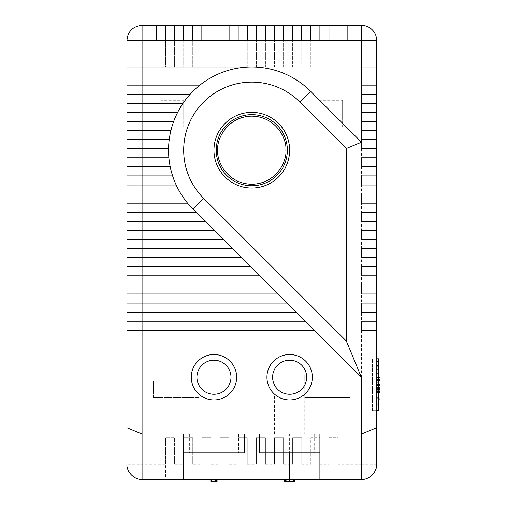 <?xml version="1.0" encoding="UTF-8"?>
<svg xmlns="http://www.w3.org/2000/svg" width="507" height="507" viewBox="0 0 507 507"><rect width="100%" height="100%" fill="white"/><g stroke="black" fill="none" stroke-linecap="round" stroke-linejoin="round"><path stroke-width="0.38" stroke-dasharray="2.54 1.9" d="M191.259 377.221A22.701 22.701 0 0 0 213.96 399.922A22.701 22.701 0 0 0 236.661 377.221A22.701 22.701 0 0 0 213.96 354.52A22.701 22.701 0 0 0 191.259 377.221M266.929 377.221A22.701 22.701 0 0 0 289.63 399.922A22.701 22.701 0 0 0 312.337 377.221A22.701 22.701 0 0 0 289.63 354.52A22.701 22.701 0 0 0 266.929 377.221M289.63 433.979L314.226 433.979L289.63 433.979L289.63 452.897L319.904 452.897L319.904 433.979L183.692 433.979L183.692 479.381L165.529 479.381L165.529 437.763L174.611 437.763L174.611 464.247L183.692 464.247L183.692 437.763L192.774 437.763L192.774 464.247L201.856 464.247L201.856 437.763L210.937 437.763L210.937 464.247L220.013 464.247L220.013 437.763L229.094 437.763L229.094 464.247L238.176 464.247L238.176 437.763L247.258 437.763L247.258 464.247L256.339 464.247L256.339 437.763L265.421 437.763L265.421 464.247L274.496 464.247L274.496 437.763L283.578 437.763L283.578 464.247L292.659 464.247L292.659 437.763L301.741 437.763L301.741 464.247L310.823 464.247L310.823 437.763L319.904 437.763L319.904 464.247L328.98 464.247L328.98 437.763L338.061 437.763L338.061 464.247L361.523 464.247L361.523 40.484L338.061 40.484L338.061 66.968L328.98 66.968L328.98 40.484L319.904 40.484L319.904 66.968L310.823 66.968L310.823 40.484L301.741 40.484L301.741 66.968L292.659 66.968L292.659 40.484L283.578 40.484L283.578 66.968L274.496 66.968L274.496 40.484L265.421 40.484L265.421 66.968L256.339 66.968L256.339 40.484L247.258 40.484L247.258 66.968L238.176 66.968L238.176 40.484L229.094 40.484L229.094 66.968L220.013 66.968L220.013 40.484L210.937 40.484L210.937 66.968L201.856 66.968L201.856 40.484L192.774 40.484L192.774 66.968L183.692 66.968L183.692 40.484L174.611 40.484L174.611 66.968L165.529 66.968L165.529 40.484L142.074 40.484L142.074 464.247L165.529 464.247L165.529 437.763L174.611 437.763L174.611 464.247M289.63 452.897L259.362 452.897M213.96 150.205A37.835 37.835 0 0 0 251.795 188.046A37.835 37.835 0 0 0 289.63 150.205A37.835 37.835 0 0 0 251.795 112.37A37.835 37.835 0 0 0 213.96 150.205M196.938 377.221A17.029 17.029 0 0 0 213.96 394.25A17.029 17.029 0 0 0 230.989 377.221A17.029 17.029 0 0 0 213.96 360.198A17.029 17.029 0 0 0 196.938 377.221M272.608 377.221A17.029 17.029 0 0 0 289.63 394.25A17.029 17.029 0 0 0 306.659 377.221A17.029 17.029 0 0 0 289.63 360.198A17.029 17.029 0 0 0 272.608 377.221M183.692 452.897L213.96 452.897L189.371 452.897L213.96 452.897L213.96 433.979L244.228 433.979L213.96 433.979M216.229 150.205A35.566 35.566 0 0 1 251.795 114.645A35.566 35.566 0 0 1 287.361 150.205A35.566 35.566 0 0 1 251.795 185.771A35.566 35.566 0 0 1 216.229 150.205M213.96 396.138L198.826 396.138L213.96 396.138M289.63 396.138L304.77 396.138L289.63 396.138M165.529 25.35L165.529 40.484L165.529 25.35L174.611 25.35L174.611 66.968L165.529 66.968L165.529 25.35L142.074 25.35A15.134 15.134 0 0 0 126.94 40.484L126.94 464.247A15.134 15.134 0 0 0 142.074 479.381L165.529 479.381L165.529 464.247M126.94 66.968L251.795 66.968A83.237 83.237 0 0 0 213.992 76.05L126.94 76.05M126.94 85.132L199.897 85.132A83.237 83.237 0 0 0 190.207 94.213L126.94 94.213M126.94 103.295L183.04 103.295A83.237 83.237 0 0 0 177.653 112.37L126.94 112.37M126.94 121.452L173.686 121.452A83.237 83.237 0 0 0 170.916 130.533L126.94 130.533M126.94 139.615L169.237 139.615A83.237 83.237 0 0 0 168.571 148.697L126.94 148.697M126.94 157.778L168.901 157.778A83.237 83.237 0 0 0 170.238 166.854L126.94 166.854M126.94 175.935L172.633 175.935A83.237 83.237 0 0 0 176.189 185.017L126.94 185.017M126.94 194.099L181.069 194.099A83.237 83.237 0 0 0 187.59 203.18L126.94 203.18M126.94 212.262L196.133 212.262L205.208 221.337L126.94 221.337M126.94 230.419L214.29 230.419L223.372 239.5L126.94 239.5M126.94 248.582L232.453 248.582L241.535 257.664L126.94 257.664M126.94 266.745L250.616 266.745L259.692 275.821L126.94 275.821M126.94 284.902L268.773 284.902L277.855 293.984L126.94 293.984M126.94 303.066L286.937 303.066L296.018 312.147L126.94 312.147M126.94 321.229L305.1 321.229L314.182 330.304L126.94 330.304M142.074 66.968L142.074 76.05M142.074 85.132L142.074 94.213M142.074 103.295L142.074 112.37M142.074 121.452L142.074 130.533M142.074 139.615L142.074 148.697M142.074 157.778L142.074 166.854M142.074 175.935L142.074 185.017M142.074 194.099L142.074 203.18M142.074 212.262L142.074 221.337M142.074 230.419L142.074 239.5M142.074 248.582L142.074 257.664M142.074 266.745L142.074 275.821M142.074 284.902L142.074 293.984M142.074 303.066L142.074 312.147M142.074 321.229L142.074 330.304M216.35 479.381L215.925 479.381M289.408 479.381L284.364 479.381M295.049 479.381L295.049 481.65L295.049 479.381L286.24 479.381L295.074 479.381L295.074 481.65L284.104 481.65L293.521 481.65L293.103 481.65L293.103 479.381L293.521 479.381L284.104 479.381L293.103 479.381M328.98 464.247L328.98 437.763L338.061 437.763L338.061 479.381L183.692 479.381L183.692 437.763L192.774 437.763L192.774 464.247M338.061 464.247L338.061 479.381L361.523 479.381A15.134 15.134 0 0 0 376.657 464.247L361.523 464.247L361.523 479.381M319.904 452.897L319.904 479.381L319.904 437.763L310.823 437.763L310.823 464.247M301.741 464.247L301.741 437.763L292.659 437.763L292.659 464.247M283.578 464.247L283.578 437.763L274.496 437.763L274.496 464.247M265.421 464.247L265.421 437.763L256.339 437.763L256.339 464.247M247.258 464.247L247.258 437.763L238.176 437.763L238.176 464.247M229.094 464.247L229.094 437.763L220.013 437.763L220.013 464.247M210.937 464.247L210.937 437.763L201.856 437.763L201.856 464.247M174.611 25.35L174.611 40.484L174.611 25.35L183.692 25.35L183.692 66.968L192.774 66.968L192.774 25.35L338.061 25.35L338.061 66.968L328.98 66.968L328.98 25.35M201.856 25.35L201.856 66.968L210.937 66.968L210.937 25.35M220.013 25.35L220.013 66.968L229.094 66.968L229.094 25.35M238.176 25.35L238.176 66.968L247.258 66.968L247.258 25.35M256.339 25.35L256.339 66.968L265.421 66.968L265.421 25.35M274.496 25.35L274.496 66.968L283.578 66.968L283.578 25.35M292.659 25.35L292.659 66.968L301.741 66.968L301.741 25.35M310.823 25.35L310.823 66.968L319.904 66.968L319.904 25.35M153.425 381.004L198.826 381.004L198.826 397.653L153.425 397.653L153.425 381.004L198.826 381.004L198.826 374.952L198.826 397.653L153.425 397.653L153.425 381.004M304.77 397.653L304.77 381.004L350.172 381.004L350.172 397.653L304.77 397.653L304.77 374.952L304.77 381.004L350.172 381.004L350.172 374.952L350.172 397.653L304.77 397.653M183.692 100.266L183.692 116.154L160.992 116.154L160.992 100.266L183.692 100.266L183.692 126.75L183.692 116.154L160.992 116.154L160.992 126.75L160.992 100.266L183.692 100.266M342.605 100.266L342.605 116.154L319.904 116.154L319.904 100.266L342.605 100.266L342.605 126.75L342.605 116.154L319.904 116.154L319.904 126.75L319.904 100.266L342.605 100.266M361.523 25.35L361.523 40.484L376.657 40.484A15.134 15.134 0 0 0 361.523 25.35L338.061 25.35L338.061 40.484L338.061 25.35M183.692 25.35L183.692 40.484L183.692 25.35L192.774 25.35L192.774 40.484L192.774 25.35M210.849 481.65L215.519 481.65L215.519 479.381L215.519 481.65L216.312 481.65L216.312 479.381M211.362 479.381L211.362 481.65M211.565 479.381L211.565 481.65M211.97 479.381L211.97 481.65M217.072 479.381L217.072 481.65L216.312 481.65M284.845 479.381L284.845 481.65M285.485 479.381L285.485 481.65M288.99 479.381L288.99 481.65M289.51 479.381L289.51 481.65M293.521 479.381L293.521 481.65M284.269 479.381L284.269 481.65L293.103 481.65M284.104 479.381L284.269 481.65M284.617 479.381L284.617 481.65M294.51 479.381L294.51 481.65M294.757 479.381L294.757 481.65M295.049 481.65L286.24 481.65L295.049 481.65M294.529 479.381L294.529 481.65M286.24 479.381L286.24 481.65M293.984 479.381L293.984 481.65M319.904 479.381L319.904 464.247M183.692 464.247L183.692 479.381M376.657 40.484L376.657 464.247M338.061 40.484L347.143 40.484L347.143 25.35M156.454 25.35L156.454 40.484L165.529 40.484M376.657 66.968L361.523 66.968L361.523 76.05L376.657 76.05M376.657 321.229L361.523 321.229L361.523 330.304L376.657 330.304M376.657 303.066L361.523 303.066L361.523 312.147L376.657 312.147M376.657 284.902L361.523 284.902L361.523 293.984L376.657 293.984M376.657 266.745L361.523 266.745L361.523 275.821L376.657 275.821M376.657 248.582L361.523 248.582L361.523 257.664L376.657 257.664M376.657 230.419L361.523 230.419L361.523 239.5L376.657 239.5M376.657 212.262L361.523 212.262L361.523 221.337L376.657 221.337M376.657 194.099L361.523 194.099L361.523 203.18L376.657 203.18M376.657 175.935L361.523 175.935L361.523 185.017L376.657 185.017M376.657 157.778L361.523 157.778L361.523 166.854L376.657 166.854M376.657 139.615L361.523 139.615L361.523 148.697L376.657 148.697M244.228 452.897L213.96 452.897M198.826 374.952L153.425 374.952L198.826 374.952M304.77 374.952L350.172 374.952L304.77 374.952M183.692 126.75L160.992 126.75L183.692 126.75M342.605 126.75L319.904 126.75L342.605 126.75M319.904 40.484L328.98 40.484M301.741 40.484L310.823 40.484M283.578 40.484L292.659 40.484M265.421 40.484L274.496 40.484M247.258 40.484L256.339 40.484M229.094 40.484L238.176 40.484M210.937 40.484L220.013 40.484M192.774 40.484L201.856 40.484M174.611 40.484L183.692 40.484M376.657 121.452L361.523 121.452L361.523 130.533L376.657 130.533M376.657 103.295L361.523 103.295L361.523 112.37L376.657 112.37M376.657 85.132L361.523 85.132L361.523 94.213L376.657 94.213M376.657 358.81L376.276 358.81L376.276 410.765L376.276 374.781L378.545 374.781L378.545 382.139L380.06 382.139L380.06 387.589L378.545 387.589L378.545 384.477L378.545 389.123L376.276 389.123L376.276 391.734L376.276 390.713L376.276 391.734L378.545 391.734L376.276 391.734L376.276 390.713L378.545 390.713L378.545 391.734L376.276 391.734L378.545 391.734L378.545 390.713L378.545 391.734L380.06 391.734L380.06 377.645L380.06 384.363L376.276 384.363L376.276 391.48L376.276 384.363L378.545 384.363L378.545 391.48L376.276 391.48M376.276 379.806L376.276 377.645L380.06 377.645L376.276 377.645L376.276 384.42L376.276 377.614L380.06 377.614L380.06 384.42L376.276 384.42L380.06 384.42L380.06 398.939L376.276 398.939L376.276 384.42L376.276 398.654L380.06 398.654L380.06 384.363L378.545 384.363L378.545 379.806L376.276 379.806L376.276 358.81L376.276 374.781M378.545 398.939L376.276 398.654L380.06 398.654L376.276 398.654L378.545 398.654L376.276 398.654L378.545 398.654L376.276 398.654L376.276 410.765L376.276 398.027L378.545 398.027L378.545 398.965L376.276 398.965L380.06 398.965L380.06 388.147L380.06 392.19L380.06 391.074L376.276 391.074L376.276 392.222L376.276 384.699L376.276 391.081L380.06 391.081L380.06 382.139M380.06 392.222L376.657 392.222M376.276 391.081L376.657 391.081M378.545 389.123L378.545 391.734L378.545 390.713L376.276 390.713L380.06 390.713L376.276 390.713L376.276 389.123M378.545 385.681L378.545 391.734L376.276 391.734L376.276 385.681L378.545 385.681L378.545 384.477L376.276 384.477L376.276 385.586L378.545 385.586L376.276 385.586L376.276 384.477L376.276 385.586L380.06 385.586L380.06 384.445L376.276 384.566M380.06 385.669L376.276 385.669L376.276 384.477L378.545 384.477L376.276 384.477L376.276 385.586L376.276 384.445L376.276 388.362L376.276 385.586L378.545 385.586L378.545 384.477L376.276 384.477L378.545 384.477L378.545 410.765L378.545 398.654L376.276 398.622L376.276 410.765L376.657 410.765M376.276 384.445L380.06 384.445L376.276 384.42L380.06 384.42L380.06 388.362L380.06 385.586L378.545 385.586L378.545 384.477L376.276 384.477L376.276 382.791L376.276 385.453L378.545 385.453L378.545 382.139L376.276 382.139M376.276 381.841L376.276 397.082L378.545 397.082L378.545 381.841L376.276 381.841L376.276 410.765L378.545 410.765L378.545 398.654L376.276 398.654L376.276 410.765L378.545 410.765L378.545 398.654L376.276 398.654L380.06 398.654L380.06 384.464L376.276 384.477L380.06 384.477L380.06 377.702L378.545 377.702L378.545 362.835L378.545 382.791L376.276 382.791M376.276 385.453L376.276 387.589L378.545 387.589L378.545 410.765L378.545 384.338L378.545 389.813L376.276 389.813L376.276 410.765L378.545 410.765L378.545 389.813M376.276 387.589L376.276 410.765L378.545 410.765L378.545 392.298L378.545 397.761L376.276 397.761L376.276 410.765L378.545 410.765L378.545 397.761M380.06 385.472L376.276 385.472L380.06 385.472M376.657 377.614L376.276 377.614L376.276 384.458L376.657 384.458L376.276 384.699M376.657 398.939L376.276 398.939L376.276 410.765L378.545 410.765L378.545 398.654L378.545 410.765L378.545 398.654L378.545 410.765L378.545 398.749L376.276 398.749L376.276 410.765L378.545 410.765L376.276 410.765L378.545 410.765L378.545 398.749M376.276 398.027L376.276 398.698L378.545 398.698M378.545 382.791L378.545 385.453L380.06 385.453M378.545 374.781L378.545 377.702L380.06 377.702L380.06 398.654L380.06 391.734L376.276 391.734L376.276 393.159L378.545 393.159L378.545 398.622L376.276 398.622M378.545 397.082L378.545 391.48M376.276 397.761L376.276 398.654L376.276 397.082L380.06 397.063M376.276 384.338L378.545 384.338M376.276 389.813L376.276 410.765L378.545 410.765L376.276 410.765L378.545 410.765L376.276 410.765L376.276 404.244L378.545 404.244M380.06 392.279L380.06 388.362L380.06 392.279L376.276 392.279L376.276 388.362L376.276 392.279L378.545 392.298M376.276 398.698L376.276 410.765L378.545 410.765L376.276 410.765L378.545 410.765L376.276 410.765L376.276 404.244M376.276 384.458L376.276 358.81L372.493 358.81L372.493 410.765L376.276 410.765L376.276 398.749M378.545 398.622L378.545 410.765L376.276 410.765L378.545 410.765L376.276 410.765L378.545 410.765L378.545 398.654L378.545 410.765L376.276 410.765L376.276 393.159M378.545 393.159L378.545 398.027M376.276 358.81L372.493 358.81L372.493 410.765L378.545 410.765L378.545 398.965M378.545 377.614L378.545 379.806M380.06 398.939L380.06 387.589M376.276 361.58L378.545 361.58L378.545 377.702L376.276 377.702L378.545 377.702L376.276 377.702L378.545 377.702L376.276 377.702L378.545 377.702L376.276 377.702L378.545 377.702L378.545 381.841M378.545 361.58L378.545 358.81M380.06 388.147L376.276 388.147L380.06 388.147M380.06 392.19L376.276 392.19L380.06 392.19M380.06 377.759L376.276 377.759L380.06 377.759M376.276 373.589L378.545 373.589M376.276 370.775L378.545 370.775M376.276 369.559L378.545 369.559M376.276 366.802L378.545 366.802M376.276 365.566L378.545 365.566M376.276 362.835L378.545 362.835M380.06 380.808L380.06 388.362L380.06 380.808L376.276 380.814L380.06 380.808M380.06 395.897L380.06 388.362L380.06 399.022L380.06 395.897L376.276 395.897L380.06 395.897M380.06 377.671L376.276 377.671M378.545 399.022L376.276 399.022M142.074 479.381L142.074 464.247L126.94 464.247M126.94 40.484L142.074 40.484L142.074 25.35M376.657 392.076L376.276 392.076M376.657 391.696L376.276 391.696M376.657 391.239L376.276 391.239M376.276 389.192L376.657 389.192M380.06 392.462L376.276 392.462M380.06 387.538L376.276 387.538M380.06 385.339L376.276 385.339M380.06 385.003L376.276 385.003M376.657 379.629L376.276 379.629M380.06 388.362L376.276 388.362M380.06 380.624L376.276 380.624M380.06 391.131L376.276 391.131M380.06 385.593L376.276 385.593M380.06 385.586L376.276 385.586M380.06 391.138L376.276 391.138M189.371 433.979L189.371 452.897M265.041 433.979L265.041 452.897M198.826 396.138L198.826 433.979M274.496 396.138L274.496 433.979M238.556 433.979L238.556 452.897M314.226 433.979L314.226 452.897M229.094 396.138L229.094 433.979M304.77 396.138L304.77 433.979"/><path stroke-width="0.76" d="M287.361 150.205A35.566 35.566 0 0 1 251.795 185.771A35.566 35.566 0 0 1 216.229 150.205A35.566 35.566 0 0 1 251.795 114.645A35.566 35.566 0 0 1 287.361 150.205A35.566 35.566 0 0 0 251.795 114.645A35.566 35.566 0 0 0 216.229 150.205M183.692 433.979L183.692 479.381L142.074 479.381C134.583 480.059 126.262 471.732 126.94 464.247L126.94 330.304L142.074 330.304L142.074 433.979L361.523 433.979L361.523 377.652L346.389 341.11L203.643 198.364A68.103 68.103 0 0 1 225.735 87.286A68.103 68.103 0 0 1 299.954 102.053L346.389 148.481L361.523 142.214L361.523 40.484L142.074 40.484L142.074 66.968L126.94 66.968L126.94 40.484L142.074 40.484L142.074 25.35L156.454 25.35L156.454 40.484M170.238 166.854A83.237 83.237 0 0 0 172.633 175.935L126.94 175.935L126.94 166.854L170.238 166.854A83.237 83.237 0 0 1 169.237 139.615L126.94 139.615L126.94 148.697L168.571 148.697M172.633 175.935A83.237 83.237 0 0 0 192.939 209.068L196.133 212.262L126.94 212.262L126.94 221.337L205.208 221.337L214.29 230.419L126.94 230.419L126.94 239.5L223.372 239.5L232.453 248.582L126.94 248.582L126.94 257.664L241.535 257.664L250.616 266.745L126.94 266.745L126.94 275.821L259.692 275.821L268.773 284.902L126.94 284.902L126.94 293.984L277.855 293.984L286.937 303.066L126.94 303.066L126.94 312.147L296.018 312.147L305.1 321.229L126.94 321.229L126.94 330.304M236.661 377.221A22.701 22.701 0 0 1 213.96 399.922A22.701 22.701 0 0 1 191.259 377.221A22.701 22.701 0 0 1 213.96 354.52A22.701 22.701 0 0 1 236.661 377.221M312.337 377.221A22.701 22.701 0 0 1 289.63 399.922A22.701 22.701 0 0 1 266.929 377.221A22.701 22.701 0 0 1 289.63 354.52A22.701 22.701 0 0 1 312.337 377.221M196.938 377.221A17.029 17.029 0 0 0 213.96 394.25A17.029 17.029 0 0 0 230.989 377.221A17.029 17.029 0 0 0 213.96 360.198A17.029 17.029 0 0 0 196.938 377.221M272.608 377.221A17.029 17.029 0 0 0 289.63 394.25A17.029 17.029 0 0 0 306.659 377.221A17.029 17.029 0 0 0 289.63 360.198A17.029 17.029 0 0 0 272.608 377.221M183.692 452.897L244.228 452.897L244.228 433.979M259.362 433.979L259.362 452.897L319.904 452.897M289.63 150.205A37.835 37.835 0 0 1 251.795 188.046A37.835 37.835 0 0 1 213.96 150.205A37.835 37.835 0 0 1 251.795 112.37A37.835 37.835 0 0 1 289.63 150.205M126.94 321.229L126.94 312.147M126.94 303.066L126.94 293.984M126.94 284.902L126.94 275.821M126.94 266.745L126.94 257.664M126.94 248.582L126.94 239.5M126.94 230.419L126.94 221.337M126.94 212.262L126.94 203.18L187.59 203.18M181.069 194.099L126.94 194.099L126.94 203.18M126.94 194.099L126.94 185.017L176.189 185.017M126.94 175.935L126.94 185.017M168.901 157.778L126.94 157.778L126.94 166.854M126.94 157.778L126.94 148.697M126.94 139.615L126.94 130.533L170.916 130.533A83.237 83.237 0 0 1 173.686 121.452L126.94 121.452L126.94 130.533M126.94 121.452L126.94 112.37L177.653 112.37A83.237 83.237 0 0 1 183.04 103.295L126.94 103.295L126.94 112.37M126.94 103.295L126.94 94.213L190.207 94.213A83.237 83.237 0 0 1 199.897 85.132L126.94 85.132L126.94 94.213M126.94 85.132L126.94 76.05L213.992 76.05A83.237 83.237 0 0 1 251.795 66.968L142.074 66.968L142.074 330.304L314.182 330.304L305.1 321.229M126.94 66.968L126.94 76.05M142.074 479.381L142.074 433.979L126.94 427.705M126.94 40.484C127.84 31.288 132.885 26.244 142.074 25.35M251.795 66.968A83.237 83.237 0 0 1 310.658 91.349L361.523 142.214L361.523 148.697L376.657 148.697L376.657 157.778L361.523 157.778L361.523 166.854L376.657 166.854L376.657 175.935L361.523 175.935L361.523 185.017L376.657 185.017L376.657 194.099L361.523 194.099L361.523 203.18L376.657 203.18L376.657 212.262L361.523 212.262L361.523 221.337L376.657 221.337L376.657 230.419L361.523 230.419L361.523 239.5L376.657 239.5L376.657 248.582L361.523 248.582L361.523 257.664L376.657 257.664L376.657 266.745L361.523 266.745L361.523 275.821L376.657 275.821L376.657 284.902L361.523 284.902L361.523 293.984L376.657 293.984L376.657 303.066L361.523 303.066L361.523 312.147L376.657 312.147L376.657 321.229L361.523 321.229L361.523 330.304L376.657 330.304L376.657 427.705L361.523 433.979L361.523 479.381L183.692 479.381M199.897 85.132A83.237 83.237 0 0 1 213.992 76.05M183.04 103.295A83.237 83.237 0 0 1 190.207 94.213M173.686 121.452A83.237 83.237 0 0 1 177.653 112.37M169.237 139.615A83.237 83.237 0 0 1 170.916 130.533M196.133 212.262L205.208 221.337M214.29 230.419L223.372 239.5M232.453 248.582L241.535 257.664M250.616 266.745L259.692 275.821M268.773 284.902L277.855 293.984M286.937 303.066L296.018 312.147M361.523 377.652L314.182 330.304M215.925 481.65L215.925 479.381L216.35 479.381L216.35 481.65L210.849 481.65L210.849 479.381M284.364 481.65L284.364 479.381L289.408 479.381L289.408 481.65L284.104 481.65L284.104 479.381M347.143 40.484L347.143 25.35L156.454 25.35M347.143 25.35L361.523 25.35A15.134 15.134 0 0 1 376.657 40.484L376.657 66.968L361.523 66.968M346.389 341.11L346.389 148.481M319.904 479.381L319.904 433.979M216.578 479.381L216.35 481.65M210.982 479.381L210.982 481.65M217.072 479.381L217.072 481.65L216.977 479.381M216.578 481.65L216.977 481.65M295.074 479.381L295.074 481.65L295.074 479.381M294.44 479.381L294.44 481.65L295.074 481.65M289.408 481.65L294.44 481.65M376.657 427.705L376.657 464.247C377.335 471.732 369.007 480.059 361.523 479.381M338.061 40.484L338.061 25.35M328.98 25.35L328.98 40.484M319.904 40.484L319.904 25.35M310.823 25.35L310.823 40.484M301.741 40.484L301.741 25.35M292.659 25.35L292.659 40.484M283.578 40.484L283.578 25.35M274.496 25.35L274.496 40.484M265.421 40.484L265.421 25.35M256.339 25.35L256.339 40.484M247.258 40.484L247.258 25.35M238.176 25.35L238.176 40.484M229.094 40.484L229.094 25.35M220.013 25.35L220.013 40.484M210.937 40.484L210.937 25.35M201.856 25.35L201.856 40.484M192.774 40.484L192.774 25.35M183.692 25.35L183.692 40.484M174.611 40.484L174.611 25.35M165.529 25.35L165.529 40.484M376.657 66.968L376.657 148.697M376.657 166.854L376.657 157.778M376.657 185.017L376.657 175.935M376.657 203.18L376.657 194.099M376.657 221.337L376.657 212.262M376.657 239.5L376.657 230.419M376.657 257.664L376.657 248.582M376.657 275.821L376.657 266.745M376.657 293.984L376.657 284.902M376.657 312.147L376.657 303.066M376.657 330.304L376.657 321.229M361.523 139.615L376.657 139.615M376.657 130.533L361.523 130.533M361.523 121.452L376.657 121.452M376.657 112.37L361.523 112.37M361.523 103.295L376.657 103.295M376.657 94.213L361.523 94.213M361.523 85.132L376.657 85.132M376.657 76.05L361.523 76.05M376.657 391.081L380.06 391.081L380.06 398.939L376.657 398.939M380.06 391.081L380.06 384.458L376.657 384.464L380.06 384.458L380.06 379.629L376.657 379.629M380.06 379.629L380.06 377.614L376.657 377.614M376.657 392.222L380.06 392.222M376.657 410.765L378.545 410.765L378.545 398.939M378.545 377.614L378.545 358.81L376.657 358.81M378.545 398.965L380.06 398.939M380.06 399.022L378.545 399.022M285.847 150.205C287.216 160.168 276.999 183.794 251.795 184.263C226.591 183.794 216.375 160.168 217.744 150.205C216.375 140.249 226.591 116.623 251.795 116.154C276.999 116.623 287.216 140.249 285.847 150.205M203.643 198.364L192.939 209.068M361.523 25.35L361.523 40.484L376.657 40.484M310.658 91.349L299.954 102.053M213.96 452.897L213.96 479.381M289.63 452.897L289.63 479.381M380.06 392.076L376.657 392.076M380.06 391.696L376.657 391.696M380.06 391.239L376.657 391.239M376.657 389.192L380.06 389.192"/></g></svg>
